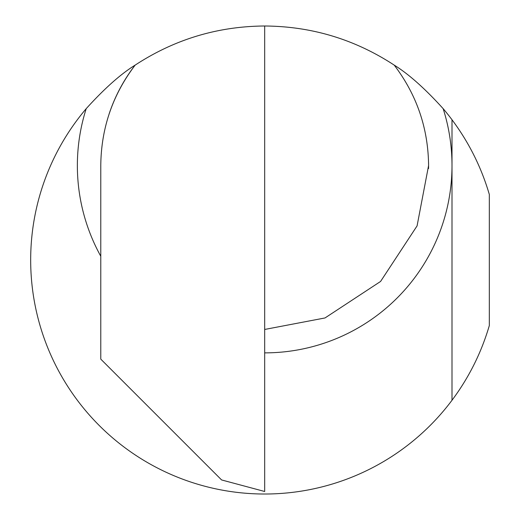 <?xml version="1.0" encoding="UTF-8"?>
<svg xmlns="http://www.w3.org/2000/svg" width="520" height="520" viewBox="0 0 520 520"><rect width="100%" height="100%" fill="white"/><g stroke="black" fill="none" stroke-linecap="round" stroke-linejoin="round"><path stroke-width="0.78" d="M109.128 113.906A163.904 163.904 0 0 1 135.155 65.117C120.79 73.97 104.481 88.484 86.216 108.648A234.013 234.013 0 0 0 118.807 442.988A234.013 234.013 0 0 0 452.004 400.263L452.004 119.756A234.013 234.013 0 0 0 443.151 108.648C424.899 88.498 408.584 73.983 394.212 65.117C416.767 94.796 428.226 128.278 428.591 165.555A163.904 163.904 0 0 1 428.558 168.584M264.68 26L264.68 491.491L221.598 479.947L100.776 359.125L100.776 165.555C101.14 128.278 112.599 94.796 135.155 65.117C174.363 39.442 217.393 26.403 264.257 26L264.68 26C311.701 26.325 354.874 39.364 394.212 65.117M452.004 119.756C468.916 142.422 481.364 167.33 489.326 194.467L489.326 325.553C481.364 352.69 468.916 377.598 452.004 400.263M428.558 162.526A163.904 163.904 0 0 1 428.591 165.555L417.079 225.888L380.582 281.45L325.013 317.954L264.68 329.459M100.776 256.243A187.323 187.323 0 0 1 86.216 108.648M443.151 108.648A187.323 187.323 0 0 1 264.68 352.872"/></g></svg>

